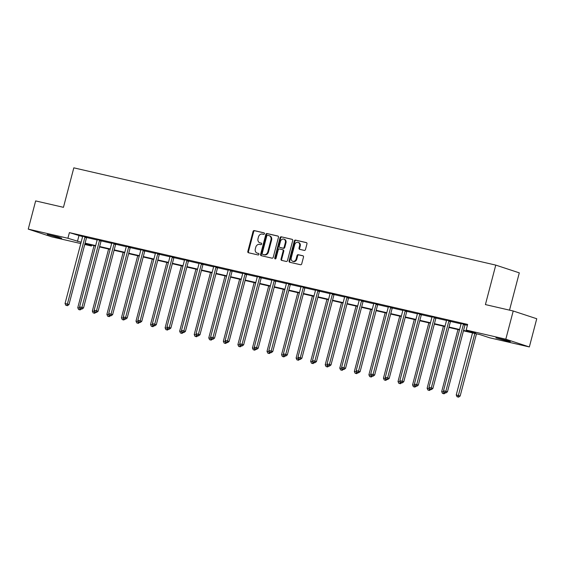 <?xml version="1.0" encoding="UTF-8"?>
<svg xmlns="http://www.w3.org/2000/svg" width="565" height="565" viewBox="0 0 565 565"><rect width="100%" height="100%" fill="white"/><g stroke="black" fill="none" stroke-linecap="round" stroke-linejoin="round"><path stroke-width="0.85" d="M264.427 233.755A0.805 0.657 -71.8 0 0 263.989 232.837L254.257 230.591A1.144 0.939 -71.8 0 0 253.049 231.488L247.823 251.418A1.144 0.939 -71.8 0 0 248.445 252.739L258.177 254.977A0.805 0.657 -71.8 0 0 258.586 253.431L257.322 253.141A3.665 3.002 -71.8 0 1 257.11 253.078A3.665 3.002 -71.8 0 1 255.323 248.918L255.761 247.258A3.665 3.002 -71.8 0 1 259.618 244.391L260.882 244.68A0.805 0.657 -71.8 0 0 261.284 243.134L260.027 242.844A3.665 3.002 -71.8 0 1 259.808 242.781A3.665 3.002 -71.8 0 1 258.028 238.621L258.459 236.961A3.665 3.002 -71.8 0 1 262.322 234.094L263.58 234.383A0.805 0.657 -71.8 0 0 264.427 233.755M507.193 341.083L495.893 337.842L506.537 340.342L510.35 341.634L507.193 341.083M58.548 237.667L47.255 234.433L57.891 236.933L61.705 238.225L58.548 237.667M304.281 250.401A1.144 0.939 -71.8 0 0 305.481 249.504L306.95 243.911A1.144 0.939 -71.8 0 0 306.329 242.59L295.516 240.104A1.144 0.939 -71.8 0 0 294.309 241.001L289.082 260.931A1.144 0.939 -71.8 0 0 289.711 262.252L300.516 264.738A1.144 0.939 -71.8 0 0 301.724 263.841L303.497 257.089A1.144 0.939 -71.8 0 0 302.868 255.768L298.242 254.702A1.144 0.939 -71.8 0 0 297.035 255.599L296.159 258.947A3.065 2.514 -71.8 0 1 292.748 261.298A3.065 2.514 -71.8 0 1 291.257 257.824L294.704 244.702A3.065 2.514 -71.8 0 1 298.108 242.35A3.065 2.514 -71.8 0 1 299.598 245.832L299.026 248.014A1.144 0.939 -71.8 0 0 299.655 249.335L304.281 250.401M80.781 243.55L51.782 236.869L28.25 229.122L35.651 200.914L63.457 207.327L73.817 167.84L495.766 265.105L485.413 304.584L513.218 310.997L505.816 339.198L529.349 346.945L489.693 337.806L480.151 334.664L463.448 330.815M28.25 229.122L67.906 238.261L81.12 242.251M463.554 330.398L475.702 333.202L466.16 330.059L467.643 324.416L69.389 232.618L67.906 238.261M466.16 330.059L505.816 339.198M278.467 237.342A1.144 0.939 -71.8 0 0 277.839 236.029L267.033 233.536A1.144 0.939 -71.8 0 0 265.825 234.433L260.599 254.363A1.144 0.939 -71.8 0 0 261.221 255.684L272.033 258.177A1.144 0.939 -71.8 0 0 273.234 257.28L278.467 237.342M281.278 236.82L292.084 239.313A1.144 0.939 -71.8 0 1 292.705 240.626L287.479 260.564A1.144 0.939 -71.8 0 1 286.271 261.454L281.645 260.387A1.144 0.939 -71.8 0 1 281.024 259.074L283.143 250.987A1.144 0.939 -71.8 0 0 282.521 249.673L279.449 248.96A1.144 0.939 -71.8 0 0 278.241 249.857L276.038 258.276A0.805 0.657 -71.8 0 1 274.752 257.979L280.071 237.717A1.144 0.939 -71.8 0 1 281.278 236.82L292.366 239.44M509.517 310.143L519.299 272.853L495.766 265.105M69.389 232.618L82.596 236.608M86.593 237.526L97.152 239.963M101.149 240.881L111.708 243.317M115.705 244.242L126.263 246.672M130.261 247.597L140.826 250.027M144.817 250.952L155.382 253.381M159.372 254.306L169.938 256.743M173.935 257.661L184.494 260.098M188.491 261.016L199.049 263.452M203.047 264.371L213.605 266.807M217.603 267.725L228.161 270.162M232.159 271.08L242.717 273.517M246.714 274.435L257.273 276.871M261.27 277.789L271.836 280.226M275.826 281.151L286.391 283.581M290.382 284.506L300.947 286.935M304.945 287.86L315.503 290.29M319.5 291.215L330.059 293.645M334.056 294.57L344.615 297.006M348.612 297.925L359.171 300.361M363.168 301.279L373.726 303.716M377.724 304.634L388.282 307.07M392.28 307.989L402.845 310.425M406.835 311.343L417.401 313.78M421.391 314.698L431.957 317.135M435.954 318.06L446.512 320.489M450.51 321.414L461.068 323.844M465.066 324.769L467.41 325.306M86.77 237.236L82.61 236.276M101.326 240.598L97.166 239.631M115.882 243.953L111.722 242.985M130.437 247.308L126.278 246.34M144.993 250.662L140.833 249.695M159.549 254.017L155.396 253.049M174.105 257.372L169.952 256.404M188.668 260.726L184.508 259.759M203.223 264.081L199.064 263.113M217.779 267.436L213.619 266.475M232.335 270.79L228.175 269.83M246.891 274.145L242.731 273.185M261.447 277.507L257.287 276.539M276.002 280.862L271.85 279.894M290.558 284.216L286.406 283.249M305.114 287.571L300.961 286.603M319.677 290.926L315.517 289.958M334.233 294.28L330.073 293.313M348.789 297.635L344.629 296.667M363.344 300.99L359.185 300.022M377.9 304.344L373.74 303.384M392.456 307.699L388.296 306.738M407.012 311.054L402.859 310.093M421.568 314.408L417.415 313.448M436.131 317.77L431.971 316.803M450.686 321.125L446.527 320.157M465.242 324.48L461.082 323.512M513.218 310.997L536.75 318.745L529.349 346.945M91.671 245.118L91.438 246.008L84.743 244.468M84.905 243.854L91.438 246.008M459.486 329.904L448.893 327.46M444.93 326.549L434.337 324.105M430.375 323.194L419.781 320.751M415.819 319.839L405.218 317.396M401.263 316.485L390.662 314.041M386.7 313.123L376.106 310.686M372.144 309.768L361.551 307.332M357.589 306.414L346.995 303.97M343.033 303.059L332.439 300.615M328.477 299.704L317.883 297.261M313.921 296.35L303.327 293.906M299.365 292.995L288.772 290.551M284.809 289.64L274.209 287.197M270.247 286.286L259.653 283.842M255.691 282.931L245.097 280.487M241.135 279.576L230.541 277.132M226.579 276.214L215.985 273.778M212.023 272.86L201.43 270.423M197.468 269.505L186.874 267.061M182.912 266.15L172.318 263.707M168.356 262.796L157.762 260.352M153.8 259.441L143.199 256.997M139.237 256.086L128.643 253.643M124.681 252.732L114.088 250.288M110.126 249.377L99.532 246.933M95.57 246.022L84.976 243.579M85.082 243.162L95.683 245.606M99.638 246.517L110.239 248.96M114.201 249.871L124.794 252.315M128.756 253.226L139.35 255.67M143.312 256.588L153.906 259.024M157.868 259.942L168.462 262.379M172.424 263.297L183.018 265.734M186.98 266.652L197.573 269.095M201.536 270.006L212.129 272.45M216.091 273.361L226.692 275.805M230.647 276.716L241.248 279.159M245.21 280.071L255.804 282.514M259.766 283.425L270.36 285.869M274.322 286.78L284.915 289.224M288.877 290.135L299.471 292.578M303.433 293.489L314.027 295.933M317.989 296.851L328.583 299.288M332.545 300.206L343.139 302.642M347.101 303.56L357.702 306.004M361.664 306.915L372.257 309.359M376.219 310.27L386.813 312.713M390.775 313.624L401.369 316.068M405.331 316.979L415.925 319.423M419.887 320.334L430.481 322.777M434.443 323.689L445.036 326.132M448.998 327.043L459.592 329.487M78.931 235.76L77.447 241.403M260.232 242.908A3.665 3.002 -71.8 0 0 260.444 242.992A3.665 3.002 -71.8 0 0 260.663 243.049L260.027 242.844M261.517 243.247L260.663 243.049M257.534 253.212A3.665 3.002 -71.8 0 0 257.746 253.29A3.665 3.002 -71.8 0 0 257.958 253.346L257.322 253.141M258.812 253.544L257.958 253.346M264.215 232.95L254.893 230.803A1.144 0.939 -71.8 0 0 253.685 231.699L248.459 251.63A1.144 0.939 -71.8 0 0 248.805 252.816M278.121 236.156L267.669 233.748A1.144 0.939 -71.8 0 0 266.461 234.645L261.235 254.575A1.144 0.939 -71.8 0 0 261.581 255.761M267.633 235.315A0.805 0.657 -71.8 0 0 266.786 235.944L262.202 253.445A0.805 0.657 -71.8 0 0 262.64 254.363L263.968 254.674A3.665 3.002 -71.8 0 0 267.824 251.799L270.96 239.843A3.665 3.002 -71.8 0 0 269.18 235.683A3.665 3.002 -71.8 0 0 268.961 235.626L267.633 235.315M263.177 254.547A0.805 0.657 -71.8 0 0 263.276 254.575L262.64 254.363M269.18 235.683L269.816 235.895A3.665 3.002 -71.8 0 1 271.603 240.054L268.46 252.011A3.665 3.002 -71.8 0 1 264.604 254.879L263.276 254.575M282.648 249.716L283.157 249.878A1.144 0.939 -71.8 0 1 283.778 251.199L281.66 259.279A1.144 0.939 -71.8 0 0 282.006 260.472M281.914 237.032A1.144 0.939 -71.8 0 0 280.706 237.922L275.388 258.191A0.805 0.657 -71.8 0 0 275.494 258.89M285.346 242.604A3.065 2.514 -71.8 0 0 283.849 239.122A3.065 2.514 -71.8 0 0 280.445 241.474L279.23 246.093A1.144 0.939 -71.8 0 0 279.859 247.413L282.924 248.12A1.144 0.939 -71.8 0 0 284.131 247.223L285.346 242.604L285.982 242.809A3.065 2.514 -71.8 0 0 284.492 239.334L283.849 239.122M280.36 247.576A1.144 0.939 -71.8 0 0 280.494 247.625L279.859 247.413M285.982 242.809L284.767 247.435A1.144 0.939 -71.8 0 1 283.559 248.332L280.494 247.625M298.108 242.35L298.744 242.562A3.065 2.514 -71.8 0 1 300.234 246.036L299.662 248.226A1.144 0.939 -71.8 0 0 300.008 249.412M292.748 261.298L293.383 261.503A3.065 2.514 -71.8 0 0 296.795 259.158L296.159 258.947M303.151 255.896L298.878 254.914A1.144 0.939 -71.8 0 0 297.67 255.811L296.795 259.158M306.604 242.717L296.152 240.309A1.144 0.939 -71.8 0 0 294.951 241.206L289.718 261.136A1.144 0.939 -71.8 0 0 290.064 262.329M94.044 245.669L77.765 307.713L80.145 308.087M78.563 309.493L80.131 309.917L78.563 309.493L77.765 307.713M79.496 309.712L80.23 308.292M81.431 308.963L80.131 309.917M85.181 236.714L85.082 236.869A1.165 0.953 -71.8 0 0 84.898 237.272L67.383 304.062L65.046 303.525L82.568 236.735A1.165 0.953 -71.8 0 0 82.61 236.297L82.603 236.121M86.848 237.116L86.671 237.392A1.165 0.953 -71.8 0 0 86.494 237.801L68.972 304.584L67.383 304.062L66.776 305.524L65.844 305.305L66.776 305.524M67.412 305.729L68.972 304.584M65.046 303.525L65.844 305.305M108.6 249.024L92.328 311.068L94.701 311.442M93.119 312.848L94.687 313.278L93.119 312.848L92.328 311.068M94.051 313.067L94.786 311.647M95.986 312.318L94.687 313.278M123.156 252.378L106.884 314.423L109.257 314.797M107.675 316.209L109.243 316.633L107.675 316.209L106.884 314.423M108.607 316.421L109.349 315.002M110.542 315.673L109.243 316.633M99.737 240.069L99.638 240.224A1.165 0.953 -71.8 0 0 99.461 240.626L81.939 307.416L79.601 306.88L97.124 240.09A1.165 0.953 -71.8 0 0 97.166 239.659L97.159 239.475M101.403 240.471L101.227 240.747A1.165 0.953 -71.8 0 0 101.05 241.156L83.528 307.939L81.939 307.416L81.332 308.878L80.4 308.66L81.332 308.878M81.967 309.09L83.528 307.939M79.601 306.88L80.4 308.66M114.292 243.43L114.194 243.579A1.165 0.953 -71.8 0 0 114.017 243.988L96.495 310.771L94.164 310.234L111.679 243.444A1.165 0.953 -71.8 0 0 111.729 243.014L111.715 242.83M115.959 243.826L115.783 244.101A1.165 0.953 -71.8 0 0 115.606 244.511L98.084 311.294L96.495 310.771L95.888 312.233L94.955 312.014L95.888 312.233M96.523 312.445L98.084 311.294M94.164 310.234L94.955 312.014M137.712 255.733L121.44 317.777L123.813 318.159M122.231 319.564L123.799 319.988L122.231 319.564L121.44 317.777M123.163 319.776L123.905 318.356M125.098 319.027L123.799 319.988M152.275 259.088L135.996 321.132L138.369 321.513M136.787 322.919L138.354 323.342L136.787 322.919L135.996 321.132M137.719 323.131L138.46 321.711M139.654 322.382L138.354 323.342M166.83 262.443L150.551 324.487L152.924 324.868M151.342 326.273L152.91 326.697L151.342 326.273L150.551 324.487M152.275 326.485L153.016 325.066M154.21 325.737L152.91 326.697M128.848 246.785L128.749 246.933A1.165 0.953 -71.8 0 0 128.573 247.343L111.051 314.126L108.72 313.589L126.242 246.806A1.165 0.953 -71.8 0 0 126.285 246.368L126.27 246.185M130.515 247.18L130.338 247.456A1.165 0.953 -71.8 0 0 130.162 247.865L112.64 314.649L111.051 314.126L110.443 315.588L109.511 315.376L110.443 315.588M111.079 315.8L112.64 314.649M108.72 313.589L109.511 315.376M143.404 250.14L143.305 250.288A1.165 0.953 -71.8 0 0 143.129 250.698L125.607 317.481L123.276 316.944L140.798 250.161A1.165 0.953 -71.8 0 0 140.84 249.723L140.826 249.546M145.071 250.535L144.894 250.811A1.165 0.953 -71.8 0 0 144.718 251.22L127.196 318.003L125.607 317.481L124.999 318.943L124.067 318.731L124.999 318.943M125.635 319.154L127.196 318.003M123.276 316.944L124.067 318.731M157.96 253.494L157.861 253.643A1.165 0.953 -71.8 0 0 157.684 254.052L140.162 320.835L137.832 320.298L155.354 253.516A1.165 0.953 -71.8 0 0 155.396 253.078L155.382 252.901M159.634 253.89L159.45 254.172A1.165 0.953 -71.8 0 0 159.274 254.575L141.751 321.358L140.162 320.835L139.555 322.297L138.623 322.085L139.555 322.297M140.191 322.509L141.751 321.358M137.832 320.298L138.623 322.085M172.516 256.849L172.417 256.997A1.165 0.953 -71.8 0 0 172.24 257.407L154.718 324.19L152.388 323.653L169.91 256.87A1.165 0.953 -71.8 0 0 169.952 256.432L169.938 256.256M174.19 257.252L174.013 257.527A1.165 0.953 -71.8 0 0 173.829 257.93L156.307 324.713L154.718 324.19L154.111 325.652L153.179 325.44L154.111 325.652M154.746 325.864L156.307 324.713M152.388 323.653L153.179 325.44M187.072 260.204L186.973 260.359A1.165 0.953 -71.8 0 0 186.796 260.762L169.274 327.545L166.943 327.008L184.465 260.225A1.165 0.953 -71.8 0 0 184.508 259.787L184.494 259.61M188.745 260.606L188.569 260.882A1.165 0.953 -71.8 0 0 188.385 261.284L170.87 328.067L169.274 327.545L168.667 329.007L167.734 328.795L168.667 329.007M169.302 329.218L170.87 328.067M166.943 327.008L167.734 328.795M201.634 263.558L201.536 263.714A1.165 0.953 -71.8 0 0 201.352 264.116L183.837 330.899L181.499 330.363L199.021 263.58A1.165 0.953 -71.8 0 0 199.064 263.142L199.057 262.965M203.301 263.961L203.125 264.236A1.165 0.953 -71.8 0 0 202.948 264.639L185.426 331.429L183.837 330.899L183.23 332.361L182.29 332.149L183.23 332.361M183.865 332.573L185.426 331.429M181.499 330.363L182.29 332.149M216.19 266.913L216.091 267.068A1.165 0.953 -71.8 0 0 215.915 267.471L198.393 334.261L196.055 333.717L213.577 266.934A1.165 0.953 -71.8 0 0 213.619 266.496L213.612 266.32M217.857 267.316L217.68 267.591A1.165 0.953 -71.8 0 0 217.504 267.994L199.982 334.784L198.393 334.261L197.785 335.723L196.853 335.504L197.785 335.723M198.421 335.928L199.982 334.784M196.055 333.717L196.853 335.504M230.746 270.268L230.647 270.423A1.165 0.953 -71.8 0 0 230.471 270.826L212.948 337.616L210.618 337.072L228.133 270.289A1.165 0.953 -71.8 0 0 228.175 269.851L228.168 269.675M232.413 270.67L232.236 270.946A1.165 0.953 -71.8 0 0 232.06 271.348L214.538 338.138L212.948 337.616L212.341 339.078L211.409 338.859L212.341 339.078M212.977 339.283L214.538 338.138M210.618 337.072L211.409 338.859M245.302 273.622L245.203 273.778A1.165 0.953 -71.8 0 0 245.026 274.18L227.504 340.97L225.174 340.434L242.689 273.644A1.165 0.953 -71.8 0 0 242.738 273.206L242.724 273.029M246.969 274.025L246.792 274.3A1.165 0.953 -71.8 0 0 246.615 274.703L229.093 341.493L227.504 340.97L226.897 342.432L225.965 342.213L226.897 342.432M227.533 342.637L229.093 341.493M225.174 340.434L225.965 342.213M259.858 276.977L259.759 277.132A1.165 0.953 -71.8 0 0 259.582 277.535L242.06 344.325L239.73 343.788L257.252 276.998A1.165 0.953 -71.8 0 0 257.294 276.56L257.28 276.384M261.524 277.38L261.348 277.655A1.165 0.953 -71.8 0 0 261.171 278.065L243.649 344.848L242.06 344.325L241.453 345.787L240.521 345.568L241.453 345.787M242.088 345.992L243.649 344.848M239.73 343.788L240.521 345.568M274.413 280.332L274.315 280.487A1.165 0.953 -71.8 0 0 274.138 280.897L256.616 347.68L254.285 347.143L271.807 280.353A1.165 0.953 -71.8 0 0 271.85 279.922L271.836 279.739M276.08 280.734L275.904 281.01A1.165 0.953 -71.8 0 0 275.727 281.419L258.205 348.202L256.616 347.68L256.009 349.142L255.076 348.923L256.009 349.142M256.644 349.354L258.205 348.202M254.285 347.143L255.076 348.923M288.969 283.694L288.87 283.842A1.165 0.953 -71.8 0 0 288.694 284.252L271.172 351.035L268.841 350.498L286.363 283.708A1.165 0.953 -71.8 0 0 286.406 283.277L286.391 283.093M290.643 284.089L290.459 284.365A1.165 0.953 -71.8 0 0 290.283 284.774L272.761 351.557L271.172 351.035L270.564 352.496L269.632 352.285L270.564 352.496M271.2 352.708L272.761 351.557M268.841 350.498L269.632 352.285M303.525 287.048L303.426 287.197A1.165 0.953 -71.8 0 0 303.25 287.606L285.728 354.389L283.397 353.852L300.919 287.069A1.165 0.953 -71.8 0 0 300.961 286.632L300.947 286.455M305.199 287.444L305.022 287.719A1.165 0.953 -71.8 0 0 304.839 288.129L287.324 354.912L285.728 354.389L285.12 355.851L284.188 355.639L285.12 355.851M285.756 356.063L287.324 354.912M283.397 353.852L284.188 355.639M318.081 290.403L317.989 290.551A1.165 0.953 -71.8 0 0 317.805 290.961L300.283 357.744L297.953 357.207L315.475 290.424A1.165 0.953 -71.8 0 0 315.517 289.986L315.503 289.81M319.755 290.798L319.578 291.081A1.165 0.953 -71.8 0 0 319.395 291.484L301.88 358.267L300.283 357.744L299.676 359.206L298.744 358.994L299.676 359.206M300.319 359.418L301.88 358.267M297.953 357.207L298.744 358.994M332.644 293.758L332.545 293.906A1.165 0.953 -71.8 0 0 332.361 294.316L314.846 361.099L312.509 360.562L330.031 293.779A1.165 0.953 -71.8 0 0 330.073 293.341L330.066 293.164M334.311 294.16L334.134 294.436A1.165 0.953 -71.8 0 0 333.957 294.838L316.435 361.621L314.846 361.099L314.239 362.561L313.3 362.349L314.239 362.561M314.875 362.772L316.435 361.621M312.509 360.562L313.3 362.349M347.2 297.112L347.101 297.268A1.165 0.953 -71.8 0 0 346.924 297.67L329.402 364.453L327.064 363.916L344.586 297.134A1.165 0.953 -71.8 0 0 344.629 296.696L344.622 296.519M348.866 297.515L348.69 297.79A1.165 0.953 -71.8 0 0 348.513 298.193L330.991 364.976L329.402 364.453L328.795 365.915L327.862 365.703L328.795 365.915M329.43 366.127L330.991 364.976M327.064 363.916L327.862 365.703M361.755 300.467L361.657 300.622A1.165 0.953 -71.8 0 0 361.48 301.025L343.958 367.808L341.627 367.271L359.142 300.488A1.165 0.953 -71.8 0 0 359.185 300.05L359.178 299.874M363.422 300.87L363.246 301.145A1.165 0.953 -71.8 0 0 363.069 301.548L345.547 368.338L343.958 367.808L343.351 369.27L342.418 369.058L343.351 369.27M343.986 369.482L345.547 368.338M341.627 367.271L342.418 369.058M376.311 303.822L376.212 303.977A1.165 0.953 -71.8 0 0 376.036 304.38L358.514 371.163L356.183 370.626L373.698 303.843A1.165 0.953 -71.8 0 0 373.748 303.405L373.733 303.228M377.978 304.224L377.801 304.5A1.165 0.953 -71.8 0 0 377.625 304.902L360.103 371.692L358.514 371.163L357.906 372.632L356.974 372.413L357.906 372.632M358.542 372.836L360.103 371.692M356.183 370.626L356.974 372.413M390.867 307.176L390.768 307.332A1.165 0.953 -71.8 0 0 390.592 307.734L373.07 374.524L370.739 373.981L388.261 307.198A1.165 0.953 -71.8 0 0 388.303 306.76L388.289 306.583M392.534 307.579L392.357 307.854A1.165 0.953 -71.8 0 0 392.181 308.257L374.659 375.047L373.07 374.524L372.462 375.986L371.53 375.767L372.462 375.986M373.098 376.191L374.659 375.047M370.739 373.981L371.53 375.767M181.386 265.797L165.107 327.841L167.48 328.223M165.898 329.628L167.466 330.052L165.898 329.628L165.107 327.841M166.83 329.84L167.572 328.42M168.773 329.098L167.466 330.052M195.942 269.152L179.663 331.196L182.036 331.577M180.454 332.983L182.029 333.406L180.454 332.983L179.663 331.196M181.386 333.195L182.128 331.775M183.328 332.453L182.029 333.406M210.498 272.514L194.219 334.551L196.599 334.932M195.01 336.337L196.585 336.761L195.01 336.337L194.219 334.551M195.949 336.549L196.684 335.137M197.884 335.808L196.585 336.761M225.054 275.868L208.775 337.905L211.155 338.287M209.573 339.692L211.141 340.116L209.573 339.692L208.775 337.905M210.505 339.911L211.239 338.491M212.44 339.162L211.141 340.116M239.609 279.223L223.337 341.26L225.71 341.641M224.128 343.047L225.696 343.471L224.128 343.047L223.337 341.26M225.061 343.266L225.795 341.846M226.996 342.517L225.696 343.471M254.165 282.578L237.893 344.622L240.266 344.996M238.684 346.402L240.252 346.825L238.684 346.402L237.893 344.622M239.617 346.62L240.358 345.201M241.552 345.872L240.252 346.825M268.721 285.932L252.449 347.976L254.822 348.351M253.24 349.756L254.808 350.187L253.24 349.756L252.449 347.976M254.172 349.975L254.914 348.556M256.107 349.227L254.808 350.187M283.284 289.287L267.005 351.331L269.378 351.705M267.796 353.111L269.364 353.542L267.796 353.111L267.005 351.331M268.728 353.33L269.47 351.91M270.663 352.581L269.364 353.542M297.84 292.642L281.561 354.686L283.934 355.067M282.352 356.473L283.92 356.896L282.352 356.473L281.561 354.686M283.284 356.685L284.026 355.265M285.226 355.936L283.92 356.896M312.396 295.996L296.116 358.041L298.49 358.422M296.908 359.827L298.475 360.251L296.908 359.827L296.116 358.041M297.84 360.039L298.581 358.62M299.782 359.291L298.475 360.251M326.951 299.351L310.672 361.395L313.045 361.777M311.463 363.182L313.038 363.606L311.463 363.182L310.672 361.395M312.403 363.394L313.137 361.974M314.338 362.645L313.038 363.606M341.507 302.706L325.228 364.75L327.608 365.131M326.026 366.537L327.594 366.96L326.026 366.537L325.228 364.75M326.958 366.749L327.693 365.329M328.894 366.007L327.594 366.96M356.063 306.061L339.784 368.105L342.164 368.486M340.582 369.891L342.15 370.315L340.582 369.891L339.784 368.105M341.514 370.103L342.249 368.684M343.449 369.362L342.15 370.315M370.619 309.422L354.347 371.459L356.72 371.841M355.138 373.246L356.706 373.67L355.138 373.246L354.347 371.459M356.07 373.458L356.805 372.045M358.005 372.716L356.706 373.67M385.175 312.777L368.903 374.814L371.276 375.195M369.694 376.601L371.262 377.025L369.694 376.601L368.903 374.814M370.626 376.82L371.367 375.4M372.561 376.071L371.262 377.025M399.73 316.132L383.458 378.169L385.831 378.55M384.249 379.955L385.817 380.379L384.249 379.955L383.458 378.169M385.182 380.174L385.923 378.755M387.117 379.426L385.817 380.379M414.293 319.486L398.014 381.53L400.387 381.905M398.805 383.31L400.373 383.734L398.805 383.31L398.014 381.53M399.738 383.529L400.479 382.11M401.673 382.78L400.373 383.734M428.849 322.841L412.57 384.885L414.943 385.259M413.361 386.665L414.929 387.089L413.361 386.665L412.57 384.885M414.293 386.884L415.035 385.464M416.236 386.135L414.929 387.089M405.423 310.531L405.324 310.686A1.165 0.953 -71.8 0 0 405.147 311.089L387.625 377.879L385.295 377.342L402.817 310.552A1.165 0.953 -71.8 0 0 402.859 310.114L402.845 309.938M407.097 310.934L406.913 311.209A1.165 0.953 -71.8 0 0 406.736 311.612L389.214 378.402L387.625 377.879L387.018 379.341L386.086 379.122L387.018 379.341M387.654 379.546L389.214 378.402M385.295 377.342L386.086 379.122M419.979 313.886L419.88 314.041A1.165 0.953 -71.8 0 0 419.703 314.444L402.181 381.234L399.851 380.697L417.373 313.907A1.165 0.953 -71.8 0 0 417.415 313.469L417.401 313.293M421.652 314.288L421.469 314.564A1.165 0.953 -71.8 0 0 421.292 314.973L403.77 381.756L402.181 381.234L401.574 382.696L400.642 382.477L401.574 382.696M402.209 382.901L403.77 381.756M399.851 380.697L400.642 382.477M443.405 326.196L427.126 388.24L429.499 388.614M427.917 390.02L429.485 390.45L427.917 390.02L427.126 388.24M428.849 390.238L429.591 388.819M430.791 389.49L429.485 390.45M434.534 317.24L434.436 317.396A1.165 0.953 -71.8 0 0 434.259 317.805L416.737 384.588L414.406 384.052L431.928 317.262A1.165 0.953 -71.8 0 0 431.971 316.831L431.957 316.647M436.208 317.643L436.032 317.918A1.165 0.953 -71.8 0 0 435.848 318.328L418.333 385.111L416.737 384.588L416.13 386.05L415.197 385.831L416.13 386.05M416.765 386.262L418.333 385.111M414.406 384.052L415.197 385.831M457.961 329.55L441.682 391.594L444.055 391.969M442.473 393.381L444.048 393.805L442.473 393.381L441.682 391.594M443.412 393.593L444.147 392.174M445.347 392.845L444.048 393.805M449.09 320.602L448.998 320.751A1.165 0.953 -71.8 0 0 448.815 321.16L431.3 387.943L428.962 387.406L446.484 320.616A1.165 0.953 -71.8 0 0 446.527 320.186L446.512 320.002M450.764 320.998L450.588 321.273A1.165 0.953 -71.8 0 0 450.404 321.683L432.889 388.466L431.3 387.943L430.685 389.405L429.753 389.193L430.685 389.405M431.328 389.617L432.889 388.466M428.962 387.406L429.753 389.193M472.517 332.905L456.238 394.949L460.164 396.009L476.479 333.816M457.968 396.948L457.036 396.736L458.603 397.16L457.968 396.948L474.847 333.442M457.036 396.736L456.238 394.949M460.164 396.009L458.603 397.16M463.653 323.957L463.554 324.105A1.165 0.953 -71.8 0 0 463.371 324.515L445.856 391.298L443.518 390.761L461.04 323.978A1.165 0.953 -71.8 0 0 461.082 323.54L461.075 323.357M465.32 324.352L465.143 324.628A1.165 0.953 -71.8 0 0 464.967 325.037L447.445 391.82L445.856 391.298L445.248 392.76L444.309 392.548L445.248 392.76M445.884 392.972L447.445 391.82M443.518 390.761L444.309 392.548M248.459 251.63L247.823 251.418M253.685 231.699L253.049 231.488M254.893 230.803L254.257 230.591M261.235 254.575L260.599 254.363M266.461 234.645L265.825 234.433M267.669 233.748L267.033 233.536M264.604 254.879L263.968 254.674M268.46 252.011L267.824 251.799M271.603 240.054L270.96 239.843M281.66 259.279L281.024 259.074M283.778 251.199L283.143 250.987M275.388 258.191L274.752 257.979M280.706 237.922L280.071 237.717M283.559 248.332L282.924 248.12M284.767 247.435L284.131 247.223M299.662 248.226L299.026 248.014M300.234 246.036L299.598 245.832M297.67 255.811L297.035 255.599M298.878 254.914L298.242 254.702M289.718 261.136L289.082 260.931M294.951 241.206L294.309 241.001M296.152 240.309L295.516 240.104M85.082 236.869L86.671 237.392M84.898 237.272L86.494 237.801M99.638 240.224L101.227 240.747M99.461 240.626L101.05 241.156M114.194 243.579L115.783 244.101M114.017 243.988L115.606 244.511M128.749 246.933L130.338 247.456M128.573 247.343L130.162 247.865M143.305 250.288L144.894 250.811M143.129 250.698L144.718 251.22M157.861 253.643L159.45 254.172M157.684 254.052L159.274 254.575M172.417 256.997L174.013 257.527M172.24 257.407L173.829 257.93M186.973 260.359L188.569 260.882M186.796 260.762L188.385 261.284M201.536 263.714L203.125 264.236M201.352 264.116L202.948 264.639M216.091 267.068L217.68 267.591M215.915 267.471L217.504 267.994M230.647 270.423L232.236 270.946M230.471 270.826L232.06 271.348M245.203 273.778L246.792 274.3M245.026 274.18L246.615 274.703M259.759 277.132L261.348 277.655M259.582 277.535L261.171 278.065M274.315 280.487L275.904 281.01M274.138 280.897L275.727 281.419M288.87 283.842L290.459 284.365M288.694 284.252L290.283 284.774M303.426 287.197L305.022 287.719M303.25 287.606L304.839 288.129M317.989 290.551L319.578 291.081M317.805 290.961L319.395 291.484M332.545 293.906L334.134 294.436M332.361 294.316L333.957 294.838M347.101 297.268L348.69 297.79M346.924 297.67L348.513 298.193M361.657 300.622L363.246 301.145M361.48 301.025L363.069 301.548M376.212 303.977L377.801 304.5M376.036 304.38L377.625 304.902M390.768 307.332L392.357 307.854M390.592 307.734L392.181 308.257M405.324 310.686L406.913 311.209M405.147 311.089L406.736 311.612M419.88 314.041L421.469 314.564M419.703 314.444L421.292 314.973M434.436 317.396L436.032 317.918M434.259 317.805L435.848 318.328M448.998 320.751L450.588 321.273M448.815 321.16L450.404 321.683M463.554 324.105L465.143 324.628M463.371 324.515L464.967 325.037M260.444 242.992L259.808 242.781M257.746 253.29L257.11 253.078M263.226 254.561L262.591 254.349M283.22 249.899L282.585 249.688M280.424 247.604L279.788 247.392"/></g></svg>
